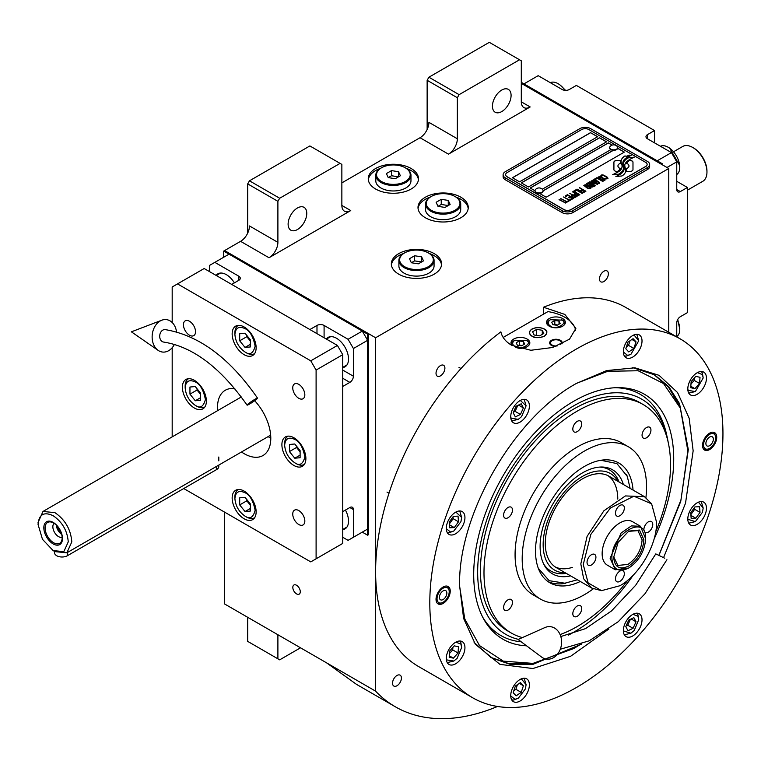 <?xml version="1.0" encoding="UTF-8"?>
<svg xmlns="http://www.w3.org/2000/svg" width="761" height="761" viewBox="0 0 761 761"><rect width="100%" height="100%" fill="white"/><g stroke="black" fill="none" stroke-linecap="round" stroke-linejoin="round"><path stroke-width="1.14" d="M224.6 512.134L224.6 603.968L375.611 691.159A253.765 146.512 120 0 0 395.301 706.769A253.765 146.512 120 0 0 497.513 706.484M247.696 233.132L247.696 183.896L249.475 180.814L279.677 198.25L340.081 163.377L341.86 164.405L341.86 205.432A12.566 7.249 -60 0 0 344.457 211.187A12.566 7.249 -60 0 0 350.745 210.559L269.014 257.741A12.566 7.249 -60 0 0 277.898 242.359L249.475 225.95A12.566 7.249 120 0 1 240.59 241.332L224.6 250.569L375.611 337.751L375.611 691.159M427.14 129.532L427.14 80.295L428.909 77.213L459.121 94.649L519.525 59.777L521.304 60.804L521.304 101.831A12.566 7.249 -60 0 0 523.901 107.586A12.566 7.249 -60 0 0 530.179 106.959L448.457 154.15A12.566 7.249 -60 0 0 457.342 138.759L428.909 122.35A12.566 7.249 120 0 1 420.034 137.731L341.86 182.868M300.281 591.735A5.279 3.044 -120 0 0 297.979 586.417A5.279 3.044 -120 0 0 293.917 585.009A5.279 3.044 -120 0 0 292.823 587.425A5.279 3.044 -120 0 0 295.125 592.733A5.279 3.044 -120 0 0 299.187 594.151A5.279 3.044 -120 0 0 300.281 591.735M375.611 189.023A25.123 14.507 0 0 0 402.997 192.162A25.123 14.507 0 0 0 418.502 178.759A25.123 14.507 0 0 0 411.149 168.504A25.123 14.507 0 0 0 383.763 165.365A25.123 14.507 0 0 0 368.257 178.759A25.123 14.507 0 0 0 375.611 189.023M425.361 217.741A25.123 14.507 0 0 0 452.738 220.89A25.123 14.507 0 0 0 468.253 207.487A25.123 14.507 0 0 0 460.89 197.223A25.123 14.507 0 0 0 433.513 194.084A25.123 14.507 0 0 0 417.998 207.487A25.123 14.507 0 0 0 425.361 217.741M398.707 274.16A25.123 14.507 0 0 0 426.093 277.299A25.123 14.507 0 0 0 441.599 263.896A25.123 14.507 0 0 0 434.246 253.641A25.123 14.507 0 0 0 406.859 250.502A25.123 14.507 0 0 0 391.354 263.896A25.123 14.507 0 0 0 398.707 274.16M662.546 164.918L662.546 163.891L661.651 164.405L521.304 83.368L668.767 168.504L375.611 337.751M277.898 242.359L277.898 201.332L247.696 183.896M457.342 138.759L457.342 97.731L427.14 80.295M668.767 332.272L668.767 168.504M277.898 634.741L277.898 658.817L247.696 641.38L247.696 617.304M277.898 658.817L279.677 659.844L300.528 647.801M326.612 662.869L356.49 684.358L395.301 706.769M444.9 368.172A6.278 3.624 120 0 0 443.606 365.29A6.278 3.624 120 0 0 438.764 366.973A6.278 3.624 120 0 0 436.024 373.299A6.278 3.624 120 0 0 437.318 376.172A6.278 3.624 120 0 0 442.16 374.488A6.278 3.624 120 0 0 444.9 368.172M608.353 273.798A6.278 3.624 120 0 0 607.059 270.926A6.278 3.624 120 0 0 602.217 272.609A6.278 3.624 120 0 0 599.468 278.926A6.278 3.624 120 0 0 600.771 281.808A6.278 3.624 120 0 0 605.613 280.124A6.278 3.624 120 0 0 608.353 273.798M401.418 678.051A6.278 3.624 120 0 0 400.115 675.169A6.278 3.624 120 0 0 395.273 676.852A6.278 3.624 120 0 0 392.533 683.178A6.278 3.624 120 0 0 393.837 686.051A6.278 3.624 120 0 0 398.678 684.367A6.278 3.624 120 0 0 401.418 678.051M406.26 168.362A25.123 14.507 0 0 1 411.149 170.559A25.123 14.507 180 0 1 418.445 179.786M380.51 168.362A25.123 14.507 0 0 0 368.314 179.786M456.001 197.08A25.123 14.507 0 0 1 460.89 199.277A25.123 14.507 180 0 1 468.186 208.514M430.25 197.08A25.123 14.507 0 0 0 418.065 208.514M429.356 253.499A25.123 14.507 0 0 1 434.246 255.696A25.123 14.507 180 0 1 441.542 264.923M403.606 253.499A25.123 14.507 0 0 0 391.411 264.923M288.115 224.153A13.194 7.62 120 0 0 290.845 230.193A13.194 7.62 120 0 0 301.014 226.654A13.194 7.62 120 0 0 306.769 213.384A13.194 7.62 120 0 0 304.039 207.344A13.194 7.62 120 0 0 293.87 210.873A13.194 7.62 120 0 0 288.115 224.153M279.677 198.25L277.898 201.332M492.434 106.188A13.194 7.62 120 0 0 495.164 112.228A13.194 7.62 120 0 0 505.323 108.699A13.194 7.62 120 0 0 511.088 95.42A13.194 7.62 120 0 0 508.348 89.379A13.194 7.62 120 0 0 498.189 92.918A13.194 7.62 120 0 0 492.434 106.188M459.121 94.649L457.342 97.731M249.475 180.814L309.879 145.941L340.081 163.377M428.909 77.213L489.323 42.34L519.525 59.777M614.84 170.911A3.139 1.807 0 0 0 617.057 171.434L617.466 171.434A14.573 8.409 0 0 0 620.434 168.609A5.517 3.187 0 0 1 619.559 168.191A5.517 3.187 0 0 1 617.942 165.946A5.517 3.187 0 0 1 620.5 163.254A21.879 12.633 0 0 1 620.291 161.503A21.879 12.633 0 0 1 620.367 160.438L617.057 160.438A3.139 1.807 0 0 0 613.918 162.255L613.918 169.627A3.139 1.807 0 0 0 614.84 170.911M620.386 168.695A5.517 3.187 180 0 1 619.559 168.295A5.517 3.187 180 0 1 617.942 166.041A5.517 3.187 180 0 1 617.942 165.993M649.647 164.509A7.534 4.347 180 0 0 647.44 161.427L590.593 128.609A7.534 4.347 180 0 0 579.93 128.609L505.314 171.682A7.534 4.347 180 0 0 503.107 174.764A7.534 4.347 180 0 0 505.314 177.836L505.314 179.786L562.16 212.614A7.534 4.347 180 0 0 572.824 212.614L647.44 169.532A7.534 4.347 180 0 0 649.647 166.459L649.647 164.509A7.534 4.347 180 0 1 647.44 167.582L647.44 169.532M505.314 179.786A7.534 4.347 180 0 1 503.107 176.714L503.107 174.764M542.298 189.204L610.845 149.632A4.024 2.321 0 0 1 609.666 147.995L609.666 147.529A4.024 2.321 0 0 0 610.845 149.175A4.024 2.321 180 0 0 615.221 149.679A4.024 2.321 180 0 0 617.704 147.529A4.024 2.321 180 0 0 617.266 146.483A4.775 4.775 0 0 0 610.103 146.483A4.024 2.321 0 0 0 609.666 147.529M512.505 177.789L590.593 132.709L597.604 136.761M521.39 182.916L599.468 137.836L606.488 141.888M617.666 148.338L624.258 152.143M543.088 190.906L613.404 150.307M612.101 145.132L608.353 142.963L530.274 188.043M590.593 132.604L512.419 177.741L519.525 181.841L597.699 136.704L590.593 132.709M613.242 150.298L543.088 190.802A4.024 2.321 0 0 1 543.088 191.068L543.088 190.611A4.024 2.321 0 0 0 542.65 189.556A4.775 4.775 0 0 0 535.478 189.556A4.024 2.321 180 0 0 535.05 190.611A4.024 2.321 180 0 0 536.22 192.257A4.024 2.321 0 0 0 540.605 192.752A4.024 2.321 0 0 0 543.088 190.611M571.045 209.532L645.661 166.459A5.023 2.901 0 0 0 647.135 164.405A5.023 2.901 0 0 0 645.661 162.35L588.814 129.532A5.023 2.901 0 0 0 581.708 129.532L507.083 172.604A5.023 2.901 0 0 0 505.618 174.659A5.023 2.901 0 0 0 507.083 176.714L563.939 209.532A5.023 2.901 0 0 0 571.045 209.532L571.045 209.636A5.023 2.901 180 0 1 563.939 209.636L507.083 176.818A5.023 2.901 180 0 1 505.618 174.764A5.023 2.901 180 0 1 505.618 174.716M606.584 141.841L599.468 137.731L521.304 182.868L528.41 186.968L606.584 141.841M612.215 145.094L608.353 142.859L530.179 187.996L535.05 190.802M539.511 193.38L546.17 197.223L624.343 152.095L617.685 148.243M622.06 166.202A19.111 11.034 180 0 1 622.06 166.25L622.06 166.155A19.111 11.034 0 0 1 621.984 167.182A12.956 7.477 0 0 1 618.037 171.891A148.861 85.945 0 0 1 612.672 174.707L618.902 174.136A23.068 13.318 0 0 0 622.032 171.548A12.033 6.954 0 0 0 623.459 168.276A12.033 6.954 0 0 0 623.383 167.496L623.383 167.601A449.97 259.786 180 0 1 622.879 164.766A18.958 10.939 180 0 1 622.793 163.71A18.958 10.939 180 0 1 622.793 163.663M622.06 166.155A19.111 11.034 0 0 0 621.49 163.472A13.717 7.914 0 0 1 621.062 161.513A13.717 7.914 0 0 1 621.566 159.391L621.566 159.496A13.717 7.914 0 0 0 621.062 161.56M622.793 163.71L622.793 163.615A18.958 10.939 0 0 1 623.221 161.294A12.452 7.191 0 0 1 626.855 157.575A89.379 51.605 0 0 1 631.135 155.396L629.062 155.101L626.826 156.224L624.895 155.948A14.469 8.352 0 0 0 621.566 159.391M622.793 163.615A18.958 10.939 0 0 0 622.879 164.661A449.97 259.786 0 0 0 623.383 167.496M624.191 168.152A19.12 11.044 180 0 1 624.191 168.21L624.191 168.105A19.12 11.044 0 0 1 624.039 169.494A14.44 8.342 0 0 1 620.871 173.736A31.363 18.112 0 0 1 615.868 176.552L621.984 175.953A13.641 7.876 0 0 0 625.58 171.653A16.571 9.57 0 0 0 625.742 170.302A16.571 9.57 0 0 0 625.399 168.371L625.399 168.476A36.309 20.966 180 0 1 624.829 166.202A11.786 6.801 180 0 1 624.781 165.594A11.786 6.801 180 0 1 624.781 165.546M624.191 168.105A19.12 11.044 0 0 0 623.773 165.793A14.278 8.247 0 0 1 623.44 164.024A14.278 8.247 0 0 1 623.782 162.226L623.782 162.331A14.278 8.247 0 0 0 623.44 164.072M624.781 165.594L624.781 165.498A11.786 6.801 0 0 1 626.027 162.454A19.834 11.453 0 0 1 629.823 159.42A50.464 29.137 0 0 1 634.236 157.175L628.186 157.793A14.897 8.599 0 0 0 623.782 162.226M624.781 165.498A11.786 6.801 0 0 0 624.829 166.098A36.309 20.966 0 0 0 625.399 168.371M626.541 171.434L629.851 171.434A3.139 1.807 0 0 0 632.981 169.627L632.981 162.255A3.139 1.807 0 0 0 629.851 160.438L629.433 160.438A14.564 8.409 0 0 0 626.465 163.273A5.517 3.187 0 0 1 628.976 165.936A5.517 3.187 0 0 1 626.408 168.638A21.907 12.652 0 0 1 626.617 170.378A21.907 12.652 0 0 1 626.541 171.434A21.907 12.652 180 0 0 626.617 170.483L626.617 170.378M601.247 176.248L601.846 176.666L601.884 175.724L603.235 175.401L607.069 177.617L606.517 178.397L604.89 178.416L606.878 178.949L608.01 178.293L607.288 177.189L603.33 175.04L601.628 174.954L600.924 175.515L601.247 176.248M604.567 180.433L605.214 179.91L604.89 179.177L601.894 177.246L599.763 176.495L598.184 177.094L601.494 179.767L604.567 180.433M602.779 181.47L596.919 177.674L594.779 178.911L595.568 179.368L597.356 178.34L602.779 181.47M599.088 183.601L599.725 183.078L599.411 182.345L596.415 180.405L594.274 179.653L592.705 180.262L596.015 182.935L599.088 183.601M589.765 181.803L593.827 185.113L588.576 182.488L594.798 186.084L595.33 185.77L590.669 182.041L597.661 184.428L591.44 180.842L595.977 183.867L589.765 181.803M589.176 185.655L591.82 187.187L594.322 186.35L588.101 182.764L586.503 183.839L589.176 185.655M590.203 188.728L590.85 188.205L590.536 187.472L587.54 185.532L585.399 184.78L583.82 185.389L587.14 188.053L590.203 188.728M579.701 187.615L582.251 189.499L580.7 190.393L581.499 190.859L583.05 189.965L584.762 190.954L582.974 191.981L583.773 192.447L585.913 191.201L579.425 187.872M577.076 189.128L583.297 192.723L576.809 189.384M582.098 193.408L576.239 189.613L574.098 190.849L574.888 191.306L576.676 190.279L582.098 193.408M573.623 191.125L579.834 194.711L573.347 191.382M574.812 195.32L577.142 196.119L579.007 195.196L572.424 191.81L575.202 193.418L573.965 194.283L574.812 195.32M572.129 196.871L574.46 197.67L576.324 196.747L569.751 193.361L572.529 194.968L571.283 195.834L572.129 196.871M565.28 195.938L566.07 196.405L567.858 195.368L569.979 196.585L568.429 197.489L569.218 197.946L570.769 197.051L572.491 198.041L570.702 199.078L571.492 199.534L573.642 198.298L567.421 194.702L565.28 195.938M568.096 200.733L568.752 201.113L571.016 199.81L569.399 199.972L563.492 196.975L569.047 200.181L568.096 200.733M565.347 202.312L566.013 202.692L568.277 201.389L566.66 201.56L560.752 198.554L566.308 201.76L565.347 202.312M559.316 199.382L565.537 202.968L559.05 199.639M604.358 179.491L603.406 180.043L601.856 179.558L599.126 177.779L599.62 177.028L603.996 178.94L604.253 179.805L602.446 179.929L599.04 177.522M598.878 182.659L597.918 183.201L596.377 182.726L593.637 180.937L594.141 180.195L598.507 182.098L598.774 182.973L596.966 183.097L593.551 180.68M591.316 185.037L593.171 186.103L592.039 186.759L590.622 186.35L590.184 185.684L591.316 185.037M588.691 185.17L587.359 184.267L588.538 183.43L590.517 184.571L588.691 185.275L587.359 184.267M589.994 187.777L589.043 188.328L587.492 187.853L584.762 186.065L585.257 185.323L589.632 187.225L589.889 188.1L588.082 188.224L584.676 185.808M574.821 194.711L576.001 193.874L577.989 195.025L576.543 195.701L574.821 194.711L575.306 195.301L576.857 195.777L577.989 195.025M572.139 196.252L573.318 195.425L575.306 196.566L573.861 197.251L572.139 196.252L572.624 196.842L574.175 197.327L575.306 196.566M647.135 164.452A5.023 2.901 180 0 1 647.135 164.509A5.023 2.901 180 0 1 645.661 166.554L571.045 209.636M505.314 177.836L562.16 210.664L562.16 212.614M647.44 167.582L572.824 210.664A7.534 4.347 180 0 1 562.16 210.664M622.06 166.25A19.111 11.034 180 0 1 621.984 167.287A12.956 7.477 180 0 1 618.037 171.986A148.861 85.945 180 0 1 612.833 174.735M624.895 155.948L624.895 156.043A14.469 8.352 0 0 0 621.566 159.496M626.826 156.224L624.895 156.043M629.062 155.101L626.826 156.328M630.974 155.472L629.062 155.196M623.459 168.324A12.033 6.954 0 0 0 623.383 167.601M625.742 170.359A16.571 9.57 0 0 0 625.399 168.476M634.065 157.261L628.186 157.898A14.897 8.599 0 0 0 623.782 162.331M624.191 168.21A19.12 11.044 180 0 1 624.039 169.598A14.44 8.342 180 0 1 620.871 173.841A31.363 18.112 180 0 1 616.039 176.571M632.981 169.627L632.981 162.359A3.139 1.807 0 0 0 629.851 160.542L629.433 160.542A14.564 8.409 0 0 0 626.522 163.292M628.976 165.993A5.517 3.187 180 0 1 628.976 166.041A5.517 3.187 180 0 1 626.427 168.723M620.348 160.542L617.057 160.542A3.139 1.807 0 0 0 613.918 162.35M620.481 163.263A21.879 12.633 180 0 1 620.291 161.608A21.879 12.633 180 0 1 620.291 161.551M601.628 174.954L601.095 175.363M602.56 174.878L602.056 174.963M603.33 175.04L602.56 174.973M603.977 175.277L603.33 175.144M604.7 175.629L603.977 175.382M606.679 176.771L604.7 175.724M607.288 177.189L606.679 176.875M607.05 178.084L606.517 178.502M605.204 179.929L601.18 176.999L599.259 176.581L598.194 177.189M603.054 181.318L596.919 177.779L594.864 178.959M599.725 183.087L595.692 180.167L593.78 179.748L592.714 180.347M593.827 185.113L588.662 182.545M595.254 185.817L590.669 182.041M597.566 184.476L591.173 181.099M595.977 183.867L589.842 181.86M594.227 186.407L588.101 182.868L586.531 183.905M593.171 186.103L591.725 186.883L590.136 185.865M590.517 184.571L588.691 185.275M590.84 188.214L586.817 185.294L584.895 184.866L583.83 185.475M582.251 189.499L580.795 190.45M584.762 190.954L583.069 192.038M585.827 191.258L579.701 187.72M583.202 192.771L577.076 189.232M582.374 193.256L576.239 189.717L574.184 190.897M579.749 194.768L573.623 191.23M578.912 195.244L572.519 191.867M575.202 193.418L573.994 194.35M576.229 196.795L569.837 193.408M572.529 194.968L571.311 195.891M569.979 196.585L568.515 197.537M572.491 198.041L570.788 199.125M573.556 198.345L567.421 194.806L565.366 195.996M570.931 199.858L569.399 200.076L563.578 197.023M569.047 200.181L568.182 200.78M568.191 201.437L566.66 201.665L560.838 198.611M566.308 201.76L565.442 202.369M565.452 203.025L559.316 199.487M535.069 190.84A4.024 2.321 180 0 0 535.05 191.068A4.024 2.321 180 0 0 536.22 192.714A4.024 2.321 0 0 0 540.605 193.218A4.024 2.321 0 0 0 543.088 191.068M617.685 147.758A4.024 2.321 180 0 1 617.704 147.995A4.024 2.321 180 0 1 615.221 150.136A4.024 2.321 180 0 1 610.845 149.632M616.524 145.893A4.024 2.321 180 0 1 617.266 146.483M608.914 629.005L570.569 656.315L532.881 668.538L499.939 664.363L475.33 644.225L463.601 618.398L459.596 585.704C457.989 514.579 513.979 417.618 576.372 383.449L606.688 370.569L634.912 367.81L659.045 375.325L677.556 392.543L689.181 418.303L693.147 450.864L685.518 503.24L663.602 557.585M680.02 338.769L625.827 307.482A207.287 119.677 120 0 0 543.506 307.244L564.824 314.417L575.868 328.391L569.523 339.178L552.581 347.501L530.836 350.269L511.525 345.19C505.665 341.708 502.108 337.266 500.871 331.863A207.287 119.677 120 0 0 375.611 571.625A207.287 119.677 120 0 0 418.55 666.522L472.733 697.799A207.287 119.677 120 0 0 632.467 642.265A207.287 119.677 120 0 0 722.95 433.665A207.287 119.677 120 0 0 680.02 338.769A207.287 119.677 120 0 0 520.286 394.303A207.287 119.677 120 0 0 429.803 602.912A207.287 119.677 120 0 0 472.733 697.799M543.506 307.244L543.506 314.16M632.762 367.649L654.479 374.802L668.843 386.712L679.516 403.606L688.305 449.561L680.734 501.413L659.026 555.207M581.727 644.044L532.786 664.429L510.526 664.486L491.168 657.675L474.113 642.436M436.024 599.326A10.055 5.803 -60 0 1 440.41 589.204A10.055 5.803 -60 0 1 448.153 586.512A10.055 5.803 -60 0 1 450.236 591.116A10.055 5.803 -60 0 1 445.851 601.228A10.055 5.803 -60 0 1 438.098 603.92A10.055 5.803 -60 0 1 436.024 599.326M702.517 445.461A10.055 5.803 -60 0 1 706.902 435.349A10.055 5.803 -60 0 1 714.646 432.657A10.055 5.803 -60 0 1 716.729 437.252A10.055 5.803 -60 0 1 712.344 447.363A10.055 5.803 -60 0 1 704.6 450.065A10.055 5.803 -60 0 1 702.517 445.461M446.288 528.372A13.194 7.62 120 0 0 449.019 534.412A13.194 7.62 120 0 0 459.178 530.874A13.194 7.62 120 0 0 464.942 517.604A13.194 7.62 120 0 0 462.203 511.563A13.194 7.62 120 0 0 452.044 515.092A13.194 7.62 120 0 0 446.288 528.372M510.736 416.733A13.194 7.62 120 0 0 513.466 422.774A13.194 7.62 120 0 0 523.635 419.244A13.194 7.62 120 0 0 529.39 405.965A13.194 7.62 120 0 0 526.66 399.925A13.194 7.62 120 0 0 516.491 403.463A13.194 7.62 120 0 0 510.736 416.733M623.364 351.715A13.194 7.62 120 0 0 626.094 357.756A13.194 7.62 120 0 0 636.263 354.217A13.194 7.62 120 0 0 642.018 340.938A13.194 7.62 120 0 0 639.288 334.907A13.194 7.62 120 0 0 629.119 338.436A13.194 7.62 120 0 0 623.364 351.715M687.811 388.928A13.194 7.62 120 0 0 690.541 394.959A13.194 7.62 120 0 0 700.71 391.43A13.194 7.62 120 0 0 706.465 378.15A13.194 7.62 120 0 0 703.735 372.119A13.194 7.62 120 0 0 693.575 375.649A13.194 7.62 120 0 0 687.811 388.928M687.811 518.973A13.194 7.62 120 0 0 690.541 525.014A13.194 7.62 120 0 0 700.71 521.475A13.194 7.62 120 0 0 706.465 508.205A13.194 7.62 120 0 0 703.735 502.165A13.194 7.62 120 0 0 693.575 505.704A13.194 7.62 120 0 0 687.811 518.973M623.364 630.612A13.194 7.62 120 0 0 626.094 636.643A13.194 7.62 120 0 0 636.263 633.114A13.194 7.62 120 0 0 642.018 619.835A13.194 7.62 120 0 0 639.288 613.804A13.194 7.62 120 0 0 629.119 617.333A13.194 7.62 120 0 0 623.364 630.612M510.736 695.63A13.194 7.62 120 0 0 513.466 701.671A13.194 7.62 120 0 0 523.635 698.141A13.194 7.62 120 0 0 529.39 684.862A13.194 7.62 120 0 0 526.66 678.822A13.194 7.62 120 0 0 516.491 682.36A13.194 7.62 120 0 0 510.736 695.63M446.288 658.417A13.194 7.62 120 0 0 449.019 664.458A13.194 7.62 120 0 0 459.178 660.928A13.194 7.62 120 0 0 464.942 647.649A13.194 7.62 120 0 0 462.203 641.609A13.194 7.62 120 0 0 452.044 645.147A13.194 7.62 120 0 0 446.288 658.417M580.301 581.471A69.099 39.895 -60 0 1 549.822 582.745A69.099 39.895 -60 0 1 539.235 527.373A69.099 39.895 -60 0 1 584.372 466.483A69.099 39.895 -60 0 1 618.921 463.069A69.099 39.895 -60 0 1 633.057 490.074M643.216 404.567L639.668 402.512A131.91 76.157 120 0 0 538.017 437.851A131.91 76.157 120 0 0 480.438 570.598A131.91 76.157 -60 0 0 507.758 630.983L511.306 633.038A131.91 76.157 120 0 1 491.092 527.335A131.91 76.157 120 0 1 577.266 411.092A131.91 76.157 -60 0 1 643.216 404.567A131.91 76.157 -60 0 1 655.725 531.739M627.711 580.263A131.91 76.157 -60 0 1 577.266 626.503A131.91 76.157 120 0 1 560.096 634.579M511.306 633.038A131.91 76.157 120 0 0 522.407 637.585M628.339 446.745L621.233 442.645A87.943 50.768 -60 0 0 577.266 447.002A87.943 50.768 120 0 0 519.811 524.491A87.943 50.768 120 0 0 533.299 594.959L540.405 599.059A87.943 50.768 120 0 1 526.926 528.591A87.943 50.768 120 0 1 584.372 451.102A87.943 50.768 -60 0 1 628.339 446.745A87.943 50.768 -60 0 1 645.918 497.599M593.247 588.852A87.943 50.768 -60 0 1 584.372 594.702A87.943 50.768 120 0 1 540.405 599.059M508.025 517.746A6.278 3.624 120 0 0 512.134 512.21A6.278 3.624 120 0 0 511.164 507.178A6.278 3.624 120 0 0 508.025 507.482A6.278 3.624 120 0 0 503.925 513.019A6.278 3.624 120 0 0 504.885 518.051A6.278 3.624 120 0 0 508.025 517.746M508.025 610.065A6.278 3.624 120 0 0 512.134 604.529A6.278 3.624 120 0 0 511.164 599.497A6.278 3.624 120 0 0 508.025 599.801A6.278 3.624 120 0 0 503.925 605.337A6.278 3.624 120 0 0 504.885 610.37A6.278 3.624 120 0 0 508.025 610.065M577.266 616.248A6.278 3.624 120 0 0 581.366 610.712A6.278 3.624 120 0 0 580.405 605.68A6.278 3.624 120 0 0 577.266 605.994A6.278 3.624 120 0 0 573.157 611.521A6.278 3.624 120 0 0 574.127 616.562A6.278 3.624 120 0 0 577.266 616.248M646.498 437.794A6.278 3.624 120 0 0 650.607 432.258A6.278 3.624 120 0 0 649.647 427.225A6.278 3.624 120 0 0 646.498 427.539A6.278 3.624 120 0 0 642.398 433.076A6.278 3.624 120 0 0 643.359 438.108A6.278 3.624 120 0 0 646.498 437.794M577.266 431.611A6.278 3.624 120 0 0 581.366 426.074A6.278 3.624 120 0 0 580.405 421.042A6.278 3.624 120 0 0 577.266 421.356A6.278 3.624 120 0 0 573.157 426.892A6.278 3.624 120 0 0 574.127 431.925A6.278 3.624 120 0 0 577.266 431.611M490.455 657.257L509.004 663.649L532.928 663.402M658.959 555.178L680.971 499.929L687.858 450.845L680.344 408.153L679.278 405.546L668.577 387.263L653.766 374.393M459.596 586.065L464.771 618.997L479.525 645.594L503.287 661.138L532.985 663.392L573.708 648.553L580.129 644.643M680.344 408.153L663.544 383.554L638.194 370.759L607.782 371.282L576.676 383.268M654.032 539.168A141.432 81.655 -60 0 0 673.713 459.007A141.432 81.655 120 0 0 617.152 387.653A141.432 81.655 120 0 0 473.703 574.488A141.432 81.655 -60 0 0 483.635 618.921A141.432 81.655 -60 0 0 526.545 645.804M633.304 575.078A141.432 81.655 -60 0 1 568.419 635.121M615.192 387.73A139.292 80.419 -60 0 1 666.588 434.512L667.426 438.374A135.829 78.421 120 0 0 563.14 412.624A135.829 78.421 120 0 0 477.661 572.196A135.829 78.421 -60 0 0 518.422 639.354M521.19 641.808A139.292 80.419 -60 0 1 482.712 617.181M668.215 442.417A135.829 78.421 120 0 0 667.426 438.374M503.183 337.446L547.93 311.61A37.689 21.755 180 0 1 564.824 317.242A37.689 21.755 180 0 1 575.658 330.369M532.139 336.115A8.542 4.927 0 0 0 541.452 337.18A8.542 4.927 0 0 0 546.721 332.624A8.542 4.927 0 0 0 544.22 329.142A8.542 4.927 0 0 0 534.907 328.067A8.542 4.927 0 0 0 529.637 332.624A8.542 4.927 0 0 0 532.139 336.115M518.507 348.215A9.427 5.441 0 0 0 529.837 342.888A9.427 5.441 0 0 0 527.078 339.035A9.427 5.441 0 0 0 516.805 337.855A9.427 5.441 0 0 0 510.992 342.888A9.427 5.441 0 0 0 512.239 345.589M562.607 318.526A9.427 5.441 0 0 0 552.343 317.347A9.427 5.441 0 0 0 546.522 322.369A9.427 5.441 0 0 0 549.28 326.212A9.427 5.441 0 0 0 559.554 327.392A9.427 5.441 0 0 0 565.366 322.369A9.427 5.441 0 0 0 562.607 318.526M555.673 346.502A6.278 3.624 180 0 1 551.506 345.446A6.278 3.624 180 0 1 549.661 342.888A6.278 3.624 180 0 1 553.542 339.53A6.278 3.624 180 0 1 560.391 340.319A6.278 3.624 180 0 1 562.227 342.888A6.278 3.624 180 0 1 561.979 343.886M531.958 329.037L531.958 329.037C528.61 331.425 528.61 333.822 531.958 336.219C534.545 338.122 538.693 338.122 544.4 336.219C547.692 332.918 547.692 330.531 544.4 329.037L544.4 329.037C540.253 327.097 536.105 327.097 531.958 329.037M542.279 330.255L536.676 329.389L532.576 331.758L534.079 334.992L539.682 335.858L543.782 333.489L542.279 330.255L542.279 334.364M536.676 329.389L536.676 335.401M562.16 320.115L550.441 319.706C547.463 321.817 547.463 323.939 550.441 326.06C555.016 330.968 569.951 322.35 561.456 319.706L562.16 320.115A8.79 5.08 0 0 1 564.738 323.701A8.79 5.08 0 0 1 564.643 324.462M549.727 320.115L550.441 319.706L549.727 320.115A8.79 5.08 -0 0 0 547.149 323.701A8.79 5.08 -0 0 0 547.254 324.462M560.144 323.53L559.021 321.104L554.817 320.457L551.744 322.226L552.867 324.662L557.071 325.308L560.144 323.53M559.021 321.104L559.021 324.186M554.817 320.457L554.817 324.557L554.265 324.871M557.623 324.995L554.817 324.557M526.631 340.624L514.902 340.215C511.934 342.336 511.934 344.457 514.902 346.578C519.487 351.477 534.412 342.859 525.918 340.215L526.631 340.624A8.79 5.08 0 0 1 529.209 344.219A8.79 5.08 0 0 1 529.104 344.98M514.189 340.624L514.902 340.215L514.189 340.624A8.79 5.08 -0 0 0 511.62 344.219A8.79 5.08 -0 0 0 511.715 344.98M524.614 344.048L523.492 341.622L519.287 340.966L516.205 342.745L517.337 345.171L521.542 345.827L524.614 344.048M523.492 341.622L523.492 344.695M519.287 340.966L519.287 345.075L518.736 345.389M522.084 345.504L519.287 345.075M557.433 345.865A5.365 3.101 180 0 1 552.153 345.075A5.365 3.101 0 0 1 551.04 341.622A5.365 3.101 0 0 1 559.744 340.69A5.365 3.101 180 0 1 560.847 341.622L561.675 342.697A6.278 3.624 180 0 1 562.122 343.525M551.04 341.622L550.213 342.697A6.278 3.624 0 0 0 549.765 343.525M560.847 341.622A5.365 3.101 180 0 1 560.362 344.647M510.736 417.038L511.202 418.236L518.289 419.349L521.589 416.6L526.108 405.813L520.324 400.438M511.687 420.928L518.289 419.349M526.108 405.813L524.167 399.306M521.228 403.777L516.12 406.212L513.18 412.757L515.34 416.876L520.457 414.441L523.397 407.896L521.228 403.777M523.397 407.896L518.507 405.071M520.457 414.441L515.121 411.368L517.794 405.413M513.447 412.167L515.121 411.368M623.364 352.01L627.606 355.387L630.917 354.331L638.726 340.785L634.217 335.211L632.952 335.411M624.315 355.901L626.094 356.148L630.917 354.331M638.726 340.785L636.795 334.288M636.025 341.832L633.076 338.683L627.968 342.146L625.808 348.766L628.748 351.924L633.856 348.452L636.025 341.832L631.925 339.473M633.856 348.452L628.529 345.38L630.041 340.747M626.455 346.778L628.529 345.38M446.288 658.722L446.755 659.911L453.832 661.033L457.142 658.284L461.651 647.497L460.919 644.101L455.868 642.122M461.651 647.497L460.824 642.408L459.72 640.99M447.24 662.612L453.832 661.033M449.637 651.035L449.19 657.2L453.385 658.17L458.036 652.986L458.483 646.821L454.279 645.851L449.637 651.035M458.036 652.986L452.709 649.904L452.89 647.411M449.456 653.537L452.709 649.904M453.385 658.17L449.285 655.801M623.364 630.907L630.917 633.228L634.217 630.469L638.726 619.682L637.994 616.296L632.952 614.308M638.726 619.682L637.899 614.603L636.795 613.185M624.315 634.798L630.917 633.228M627.968 630.745L633.076 628.31L636.025 621.766L633.856 617.647L628.748 620.082L625.808 626.626L627.968 630.745M633.076 628.31L627.749 625.238L630.422 619.283M626.075 626.037L627.749 625.238M636.025 621.766L631.135 618.94M687.82 389.223L688.277 390.422L695.364 391.544L703.183 377.998L702.451 374.612L697.399 372.624M688.762 393.114L695.364 391.544M703.183 377.998L702.346 372.919L701.252 371.501M699.568 383.487L700.015 377.323L695.811 376.353L691.159 381.546L690.712 387.701L694.917 388.671L699.568 383.487L694.232 380.405L694.413 377.913M690.978 384.039L694.232 380.405M694.917 388.671L690.817 386.303M446.288 528.667L450.531 532.044L453.832 530.988L460.919 521.685L461.651 517.442L455.868 512.067M447.24 532.567L449.019 532.805L453.832 530.988M461.651 517.442L459.72 510.945M453.385 516.319L449.19 522.141L449.637 527.782L454.279 527.601L458.483 521.78L458.036 516.139L453.385 516.319M458.483 521.78L453.156 518.698L453.004 516.843M449.332 523.996L453.156 518.698M454.279 527.601L449.399 524.776M510.736 695.935L514.978 699.311L518.289 698.246L525.375 688.943L526.108 684.71L521.589 679.135L520.324 679.335M526.108 684.71L524.167 678.203M511.687 699.825L513.466 700.072L518.289 698.246M513.18 692.691L516.12 695.839L521.228 692.377L523.397 685.756L520.457 682.607L515.34 686.07L513.18 692.691M523.397 685.756L519.297 683.388M521.228 692.377L515.901 689.295L517.413 684.662M513.827 690.703L515.901 689.295M687.82 519.278L695.364 521.589L702.451 512.286L703.183 508.053L698.665 502.479L697.399 502.669M688.762 523.168L695.364 521.589M703.183 508.053L701.252 501.547M695.811 518.203L700.015 512.381L699.568 506.74L694.917 506.921L690.712 512.743L691.159 518.384L695.811 518.203L690.921 515.387M700.015 512.381L694.679 509.309L694.536 507.454M690.864 514.598L694.679 509.309M707.454 449.171A8.599 4.966 -60 0 1 703.545 444.871A8.599 4.966 120 0 1 708.52 435.092A8.599 4.966 120 0 1 715.302 435.568A8.599 4.966 120 0 1 715.701 437.841A8.599 4.966 -60 0 1 707.454 449.171L705.314 449.466A10.055 5.803 -60 0 1 703.792 449.409M715.302 435.568L714.484 433.57A10.055 5.803 120 0 0 713.685 432.277M705.894 443.511A5.279 3.044 120 0 0 706.988 445.927A5.279 3.044 120 0 0 711.05 444.51A5.279 3.044 120 0 0 713.352 439.202A5.279 3.044 120 0 0 712.267 436.785A5.279 3.044 120 0 0 708.196 438.203A5.279 3.044 120 0 0 705.894 443.511M447.183 586.141A10.055 5.803 -60 0 1 447.991 587.435L448.809 589.433A8.599 4.966 -60 0 1 449.209 591.706A8.599 4.966 120 0 1 440.961 603.026L438.812 603.321A10.055 5.803 120 0 1 437.29 603.273M440.961 603.026A8.599 4.966 120 0 1 437.042 598.726A8.599 4.966 -60 0 1 442.027 588.947A8.599 4.966 -60 0 1 448.809 589.433M446.859 593.066A5.279 3.044 120 0 0 445.765 590.65A5.279 3.044 120 0 0 441.703 592.058A5.279 3.044 120 0 0 439.392 597.375A5.279 3.044 120 0 0 440.486 599.792A5.279 3.044 120 0 0 444.557 598.374A5.279 3.044 120 0 0 446.859 593.066M628.786 568.029C639.04 560.952 644.662 551.211 645.661 538.798L640.458 526.27L631.364 525.908L621.1 532.995L610.132 558.279L615.335 569.78L628.786 568.029C618.531 572.795 612.909 569.542 611.911 558.279C610.864 533.746 646.707 513.047 645.661 538.798M613.689 557.261L618.113 542.374L628.786 531.102L639.468 530.046L643.892 539.815C642.997 550.926 637.956 559.649 628.786 565.975C619.616 570.236 614.584 567.335 613.689 557.261L613.689 557.176M628.329 531.368L637.946 530.617L642.113 539.815C641.266 550.27 636.529 558.479 627.901 564.434L617.846 565.433L613.689 556.748M619.901 585.742C639.497 575.012 657.076 544.572 656.572 522.246L651.625 503.868L633.894 496.201L610.389 508.025L590.812 534.45L583.24 564.576L588.139 582.888L601.523 590.65L619.901 585.742M651.549 503.763L644.51 496.686L625.409 495.925L603.853 510.821L587.102 536.362L580.814 563.92L583.658 578.769L591.744 588.082L601.39 590.641M620.177 570.959A6.278 3.624 120 0 0 615.459 578.798A6.278 3.624 120 0 0 616.762 581.67A6.278 3.624 120 0 0 621.604 579.987A6.278 3.624 120 0 0 624.343 573.67A6.278 3.624 120 0 0 623.04 570.798A6.278 3.624 120 0 0 622.717 570.636M644.89 532.224A6.278 3.624 120 0 0 645.185 532.434A6.278 3.624 120 0 0 650.027 530.75A6.278 3.624 120 0 0 652.776 524.434A6.278 3.624 120 0 0 651.473 521.561A6.278 3.624 120 0 0 646.631 523.245A6.278 3.624 120 0 0 643.892 529.561A6.278 3.624 120 0 0 643.901 529.865M624.343 508.025A6.278 3.624 120 0 0 623.04 505.142A6.278 3.624 120 0 0 618.208 506.826A6.278 3.624 120 0 0 615.459 513.152A6.278 3.624 120 0 0 616.762 516.025A6.278 3.624 120 0 0 621.604 514.341A6.278 3.624 120 0 0 624.343 508.025M595.92 557.261A6.278 3.624 120 0 0 594.617 554.379A6.278 3.624 120 0 0 589.775 556.063A6.278 3.624 120 0 0 587.035 562.389A6.278 3.624 120 0 0 588.339 565.261A6.278 3.624 120 0 0 593.18 563.578A6.278 3.624 120 0 0 595.92 557.261M640.458 526.27L632.467 521.646A25.123 14.507 120 0 0 613.109 528.381A25.123 14.507 120 0 0 602.141 553.666A25.123 14.507 120 0 0 607.345 565.166L615.335 569.789M548.053 581.613A69.099 39.895 120 0 0 563.387 583.611L577.38 579.787M617.77 499.102A52.766 30.459 120 0 0 616.867 490.198A52.766 30.459 120 0 0 607.887 475.596M572.301 567.392A52.766 30.459 -60 0 1 555.169 566.907M538.312 568.315L549.176 580.681L565.528 583.316M630.137 488.391L627.273 476.367L616.886 463.563L600.867 460.272M623.354 484.472A60.09 34.692 120 0 0 601.047 467.026A60.09 34.692 120 0 0 540.11 546.398A60.09 34.692 -60 0 0 544.324 565.28A60.09 34.692 -60 0 0 570.588 575.858M599.525 467.092A58.445 33.741 -60 0 1 619.054 481.989M566.289 573.385A58.445 33.741 -60 0 1 543.63 563.92M618.018 481.399A55.781 32.2 120 0 0 573.699 482.636A55.781 32.2 120 0 0 543.154 544.638A55.781 32.2 -60 0 0 565.261 572.786M644.51 496.686L608.981 476.177A52.766 30.459 120 0 0 568.315 490.312A52.766 30.459 120 0 0 545.285 543.411A52.766 30.459 -60 0 0 556.215 567.563L591.744 588.082M362.293 331.083L229.042 254.155L214.83 262.364L238.811 276.205A5.023 2.901 180 0 1 240.286 278.26A5.023 2.901 180 0 1 238.811 280.314L231.705 284.414L309.879 329.551L316.985 325.442A5.023 2.901 180 0 1 324.091 325.442L348.072 339.292L362.293 331.083L367.62 340.319L367.62 529.057L353.408 537.266L353.408 509.566A5.023 2.901 -60 0 0 352.362 507.264A5.023 2.901 -60 0 0 349.851 507.52L353.408 509.566M367.62 340.319L353.408 348.528L353.408 376.219A5.023 2.901 -60 0 1 349.851 382.374L342.745 386.474L342.745 511.62L349.851 507.52M209.494 271.591L209.494 265.437L214.83 262.364M353.408 537.266L348.072 540.339L342.745 537.266M353.408 348.528L348.072 339.292M234.398 282.864A16.961 9.788 -120 0 0 217.893 273.827A16.961 9.788 -120 0 0 216.124 275.415M342.745 367.544A16.961 9.788 -120 0 0 345.009 366.802A16.961 9.788 -120 0 0 348.519 359.04A16.961 9.788 -120 0 0 341.118 341.974A16.961 9.788 -120 0 0 328.048 337.427A16.961 9.788 -120 0 0 326.269 339.016M342.745 529.618A16.961 9.788 -120 0 0 345.009 528.876A16.961 9.788 -120 0 0 348.519 521.104A16.961 9.788 -120 0 0 345.437 510.06M223.705 257.237L223.705 251.082L367.62 334.165L367.62 535.211L362.293 532.139M223.705 251.082L224.6 250.569L368.505 333.651L368.505 534.698L367.62 535.211M367.62 334.165L368.505 333.651M666.988 167.477L676.757 161.836L671.43 152.609L657.209 160.809L523.968 83.881L538.179 75.672L562.16 89.522A5.023 2.901 180 0 0 569.266 89.522L576.372 85.422L654.546 130.55L647.44 134.659L647.44 138.759A5.023 2.901 180 0 1 645.975 136.704A5.023 2.901 180 0 1 647.44 134.659M676.757 336.885L676.757 322.883A5.023 2.901 -60 0 1 680.315 316.728L687.421 312.628L687.421 187.482L680.315 191.582A5.023 2.901 -60 0 1 677.794 191.839A5.023 2.901 -60 0 1 676.757 189.537L676.757 161.836M671.43 152.609L647.44 138.759M654.546 130.55L654.546 142.859M687.421 187.482L676.757 181.327M662.546 163.891L521.304 82.34M677.737 319.487L679.773 329.342A16.333 9.427 60 0 1 676.757 336.59M677.471 320.01A16.333 9.427 60 0 1 679.773 329.342L679.773 327.706M550.289 82.673A16.333 9.427 60 0 1 558.079 83.681L558.079 83.681A16.333 9.427 60 0 1 565.004 90.34M559.497 84.5L565.594 90.369M660.443 146.264A16.333 9.427 60 0 1 668.225 147.273L668.225 147.273A16.333 9.427 60 0 1 679.773 167.277A16.333 9.427 60 0 1 676.757 174.526M669.651 148.091L668.225 147.273L669.651 148.091L679.773 165.632L679.773 167.277M53.156 515.72C43.976 511.459 38.944 514.36 38.05 524.443L42.473 539.321L53.156 550.593L63.829 551.649L68.252 541.88C67.358 530.769 62.326 522.046 53.156 515.72M53.289 550.679L54.925 551.62L66.863 552.8L71.81 541.88C70.802 529.466 65.18 519.715 54.925 512.648L42.997 511.459L38.05 522.55M43.824 527.773A13.194 7.62 -120 0 0 53.156 543.925A13.194 7.62 -120 0 0 62.478 538.541A13.194 7.62 -120 0 0 53.156 522.388A13.194 7.62 -120 0 0 43.824 527.773M62.145 537.818A12.062 6.963 60 0 1 61.584 541.004A12.062 6.963 60 0 1 52.062 541.68A12.062 6.963 60 0 1 45.089 527.972A12.062 6.963 -120 0 1 50.568 521.932A12.062 6.963 -120 0 1 62.145 537.818M62.126 537.209A8.038 4.642 60 0 1 56.095 534.564A8.038 4.642 60 0 1 52.851 526.764A8.038 4.642 -120 0 1 54.126 523.359M61.689 534.384A8.038 4.642 60 0 1 56.362 525.157M61.099 532.51A6.278 3.624 60 0 1 57.693 526.602M54.497 551.373L54.497 552.648A7.534 4.347 0 0 0 59.149 556.672A7.534 4.347 0 0 0 67.368 555.73L216.6 469.566A7.534 4.347 0 0 0 218.807 466.483L218.807 465.076M177.513 283.901L204.167 268.519L337.418 345.446L342.745 354.674L342.745 543.421L316.1 558.802L316.1 370.065L310.764 360.828L177.513 283.901L172.186 286.983L172.186 322.502M254.669 400.695A37.689 21.755 60 0 1 270.792 438.279A37.689 21.755 60 0 1 268.138 436.595M337.418 345.446L310.764 360.828M342.745 354.674L316.1 370.065M183.734 488.543L310.764 561.884L316.1 558.802M172.186 436.871L172.186 347.72M304.828 394.826A8.542 4.927 -120 0 0 301.099 386.227A8.542 4.927 -120 0 0 294.517 383.944A8.542 4.927 -120 0 0 292.747 387.853A8.542 4.927 -120 0 0 296.476 396.452A8.542 4.927 -120 0 0 303.059 398.735A8.542 4.927 -120 0 0 304.828 394.826M304.828 521.028A8.542 4.927 -120 0 0 301.099 512.438A8.542 4.927 -120 0 0 294.517 510.146A8.542 4.927 -120 0 0 292.747 514.056A8.542 4.927 -120 0 0 296.476 522.655A8.542 4.927 -120 0 0 303.059 524.947A8.542 4.927 -120 0 0 304.828 521.028M195.529 331.729A8.542 4.927 -120 0 0 191.801 323.13A8.542 4.927 -120 0 0 185.218 320.838A8.542 4.927 -120 0 0 183.449 324.747A8.542 4.927 -120 0 0 187.177 333.347A8.542 4.927 -120 0 0 193.76 335.639A8.542 4.927 -120 0 0 195.529 331.729M270.792 438.279A37.689 21.755 60 0 1 262.983 455.535A37.689 21.755 60 0 1 241.494 451.986M217.627 410.636A37.689 21.755 60 0 1 217.494 407.506A37.689 21.755 60 0 1 225.294 390.25A37.689 21.755 60 0 1 234.835 388.681M206.383 401.095A16.961 9.788 -120 0 0 198.982 384.029A16.961 9.788 -120 0 0 185.912 379.482A16.961 9.788 -120 0 0 182.402 387.244A16.961 9.788 -120 0 0 189.803 404.319A16.961 9.788 -120 0 0 202.873 408.857A16.961 9.788 -120 0 0 206.383 401.095M305.884 458.541A16.961 9.788 -120 0 0 298.474 441.466A16.961 9.788 -120 0 0 285.404 436.928A16.961 9.788 -120 0 0 281.893 444.69A16.961 9.788 -120 0 0 289.294 461.756A16.961 9.788 -120 0 0 302.364 466.303A16.961 9.788 -120 0 0 305.884 458.541M256.134 511.877A16.961 9.788 -120 0 0 248.733 494.812A16.961 9.788 -120 0 0 235.663 490.265A16.961 9.788 -120 0 0 232.153 498.027A16.961 9.788 -120 0 0 239.553 515.092A16.961 9.788 -120 0 0 252.623 519.639A16.961 9.788 -120 0 0 256.134 511.877M256.134 347.758A16.961 9.788 -120 0 0 248.733 330.683A16.961 9.788 -120 0 0 235.663 326.146A16.961 9.788 -120 0 0 232.153 333.908A16.961 9.788 -120 0 0 239.553 350.973A16.961 9.788 -120 0 0 252.623 355.52A16.961 9.788 -120 0 0 256.134 347.758M196.709 406.174L195.282 405.356C200.067 408.781 203.444 406.831 205.413 399.506C203.444 389.908 200.067 384.067 195.282 381.965C189.175 379.178 185.798 381.128 185.161 387.815L185.161 387.815C185.798 395.235 189.175 401.085 195.282 405.356L196.709 406.174A16.333 9.427 -120 0 0 204.852 406.992M185.161 386.169L185.161 387.815L185.161 386.169A16.333 9.427 -120 0 1 188.519 378.712M200.609 393.18L195.282 386.55L189.955 387.026L189.955 394.131L195.282 400.762L200.609 400.286L200.609 393.18M195.282 400.762L200.609 397.689M189.955 394.131L197.061 390.032L200.609 394.455M197.061 388.757L197.061 390.032M296.2 463.611L294.773 462.793C299.568 466.217 302.935 464.277 304.904 456.942C302.935 447.354 299.568 441.504 294.773 439.401C288.666 436.624 285.289 438.574 284.652 445.252L284.652 445.252C285.289 452.681 288.666 458.522 294.773 462.793L296.2 463.611A16.333 9.427 -120 0 0 304.343 464.438M284.652 443.615L284.652 445.252L284.652 443.615A16.333 9.427 -120 0 1 288.01 436.148M300.11 450.626L294.773 443.996L289.446 444.472L289.446 451.577L294.773 458.208L300.11 457.732L300.11 450.626M294.773 458.208L300.11 455.126M289.446 451.577L296.552 447.468L300.11 451.891M296.552 446.203L296.552 447.468M246.45 352.828L245.032 352.01C249.817 355.444 253.194 353.494 255.154 346.169C253.194 336.571 249.817 330.721 245.032 328.628C238.925 325.841 235.549 327.791 234.902 334.469L234.902 334.469C235.549 341.898 238.925 347.739 245.032 352.01L246.45 352.828A16.333 9.427 -120 0 0 254.593 353.656M234.902 332.833L234.902 334.469L234.902 332.833A16.333 9.427 -120 0 1 238.26 325.366M250.359 339.844L245.032 333.213L239.696 333.689L239.696 340.795L245.032 347.425L250.359 346.949L250.359 339.844M245.032 347.425L250.359 344.343M239.696 340.795L246.811 336.695L250.359 341.109M246.811 335.42L246.811 336.695M246.45 516.957L245.032 516.129C249.817 519.563 253.194 517.613 255.154 510.289C253.194 500.69 249.817 494.84 245.032 492.748C238.925 489.96 235.549 491.91 234.902 498.588L234.902 498.588C235.549 506.017 238.925 511.868 245.032 516.129L246.45 516.957A16.333 9.427 -120 0 0 254.593 517.775M234.902 496.952L234.902 498.588L234.902 496.952A16.333 9.427 -120 0 1 238.26 489.485M250.359 503.963L245.032 497.333L239.696 497.808L239.696 504.914L245.032 511.544L250.359 511.069L250.359 503.963M245.032 511.544L250.359 508.472M239.696 504.914L246.811 500.814L250.359 505.228M246.811 499.539L246.811 500.814M398.888 260.414A17.589 10.15 180 0 0 404.043 267.596A17.589 10.15 0 0 0 423.211 269.794A17.589 10.15 0 0 0 434.065 260.414L434.065 265.95A17.589 10.15 0 0 1 423.211 275.33A17.589 10.15 0 0 1 404.043 273.132A17.589 10.15 180 0 1 398.888 265.95L398.888 260.414A17.589 10.15 180 0 1 404.043 253.232A17.589 10.15 180 0 1 404.31 253.08M434.065 260.414A17.589 10.15 0 0 0 428.919 253.232A17.589 10.15 0 0 0 428.909 253.232L428.919 253.232M404.576 266.673A16.837 9.722 180 0 1 404.576 252.928A16.837 9.722 180 0 1 428.376 252.928A16.837 9.722 0 0 1 428.376 266.673A16.837 9.722 0 0 1 404.576 266.673M411.349 262.754L418.35 263.839L423.487 260.88L421.604 256.838L414.602 255.753L409.475 258.711L411.349 262.754L414.602 260.88L414.602 255.753M421.604 256.838L421.604 261.965L414.602 260.88M425.542 203.996A17.589 10.15 180 0 0 430.688 211.178A17.589 10.15 0 0 0 449.856 213.375A17.589 10.15 0 0 0 460.719 203.996L460.719 209.532A17.589 10.15 0 0 1 449.856 218.921A17.589 10.15 0 0 1 430.688 216.714A17.589 10.15 180 0 1 425.542 209.532L425.542 203.996A17.589 10.15 180 0 1 430.688 196.814A17.589 10.15 180 0 1 430.964 196.661M460.719 203.996A17.589 10.15 0 0 0 455.563 196.814L455.03 196.509L455.563 196.814M431.221 210.255A16.837 9.722 180 0 1 431.221 196.509A16.837 9.722 180 0 1 455.03 196.509A16.837 9.722 0 0 1 455.03 210.255A16.837 9.722 0 0 1 431.221 210.255M437.994 206.345L445.004 207.43L450.132 204.462L448.258 200.419L441.247 199.334L436.12 202.293L437.994 206.345L441.247 204.462L441.247 199.334M448.258 200.419L448.258 205.546L441.247 204.462M375.791 175.277A17.589 10.15 180 0 0 380.947 182.459A17.589 10.15 0 0 0 400.115 184.657A17.589 10.15 0 0 0 410.969 175.277L410.969 180.814A17.589 10.15 0 0 1 400.115 190.193A17.589 10.15 0 0 1 380.947 187.996A17.589 10.15 180 0 1 375.791 180.814L375.791 175.277A17.589 10.15 180 0 1 380.947 168.095A17.589 10.15 180 0 1 381.213 167.943M410.969 175.277A17.589 10.15 0 0 0 405.813 168.095L405.28 167.791L405.813 168.095M381.48 181.537A16.837 9.722 180 0 1 381.48 167.791A16.837 9.722 180 0 1 405.28 167.791A16.837 9.722 0 0 1 405.28 181.537A16.837 9.722 0 0 1 381.48 181.537M388.253 177.617L395.254 178.702L400.391 175.743L398.507 171.701L391.506 170.616L386.379 173.575L388.253 177.617L391.506 175.743L391.506 170.616M398.507 171.701L398.507 176.828L391.506 175.743M255.059 399.211A6.278 0.59 146.2 0 0 249.618 402.807A6.278 0.59 146.2 0 0 247.078 405.128A6.278 0.59 146.2 0 0 249.541 404.053A6.278 0.59 146.2 0 0 254.983 400.467A6.278 0.59 146.2 0 0 257.522 398.136A6.278 0.59 146.2 0 0 255.059 399.211M257.522 398.136C229.87 358.155 199.087 335.306 165.185 329.599A6.278 4.709 96.9 0 0 162.797 330.122A6.278 4.709 96.9 0 0 159.724 336.866A6.278 4.709 96.9 0 0 163.672 342.07C192.952 346.74 220.757 367.763 247.078 405.128M176.542 331.882A16.333 12.233 96.9 0 0 161.798 320.21A16.333 12.233 96.9 0 0 160.191 320.98A16.333 12.233 96.9 0 0 152.181 335.468A16.333 12.233 96.9 0 0 158.136 350.364A16.333 12.233 96.9 0 0 168.676 350.678A16.333 12.233 96.9 0 0 174.44 344.353M664.714 558.213L655.792 553.894L664.714 558.213M554.531 628.044A16.333 12.927 96.4 0 1 560.163 649.58A16.333 12.927 96.4 0 1 542.698 657.78A16.333 12.927 96.4 0 1 541.556 657.028L518.108 639.497L544.847 627.587A16.333 12.927 96.4 0 1 554.531 628.044M673.865 151.582L682.693 146.483A20.1 11.605 60 0 1 692.748 147.482L693.632 147.995A18.844 10.882 60 0 1 706.959 171.073L706.959 172.1A20.1 11.605 60 0 1 702.793 181.299L687.421 190.183M692.748 147.482A20.1 11.605 60 0 1 706.959 172.1M240.59 241.332L269.014 257.741M530.179 106.959L521.304 101.831M420.034 137.731L448.457 154.15M350.745 210.559L341.86 205.432M572.824 210.664L572.824 212.614M349.851 382.374L342.745 378.274M316.985 333.651L316.985 325.442M238.811 276.205L238.811 280.314M324.091 337.751L324.091 325.442M353.408 376.219L342.745 370.065M676.757 189.537L680.315 191.582M67.368 555.73L67.368 552.515M216.6 469.566L216.6 466.35M564.738 324.319L564.738 323.701M547.149 324.319L547.149 323.701M529.209 344.838L529.209 344.219M511.62 344.838L511.62 344.219M458.988 367.382L460.985 368.543M386.997 492.072L389.004 493.233M627.273 476.367L626.455 474.36M220.5 273.056L216.257 275.501M330.645 336.647L326.412 339.092M346.978 364.938L342.745 367.382M346.978 527.012L342.745 529.456M42.997 511.459L241.323 396.957M66.863 552.8L270.659 435.14M218.807 457.009L218.807 460.862M404.576 252.928L404.043 253.232M431.221 196.509L430.688 196.814M381.48 167.791L380.947 168.095M158.136 350.364L131.377 331.825L161.798 320.21M655.792 553.894L635.692 585.228L611.454 610.978L585.542 628.624L560.809 636.548M666.921 559.716L644.957 593.78L618.246 621.699L589.204 640.819L560.296 649.238"/></g></svg>

